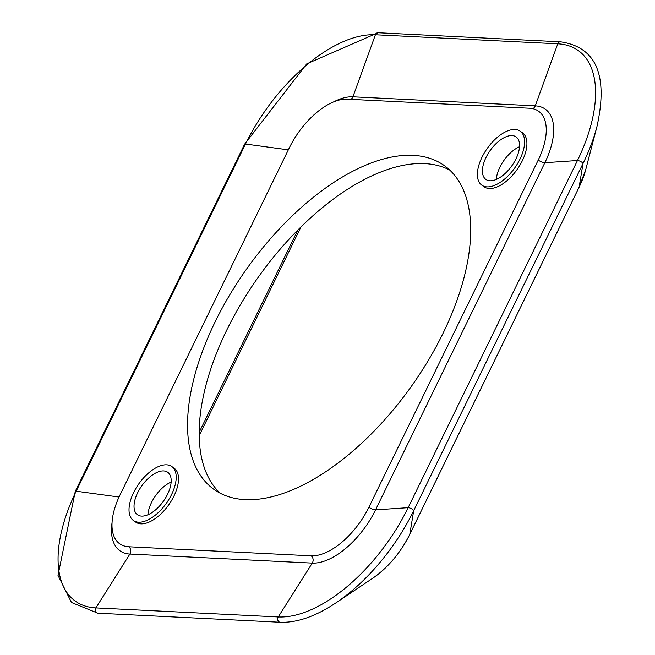 <?xml version="1.0" encoding="UTF-8"?>
<svg xmlns="http://www.w3.org/2000/svg" width="655" height="655" viewBox="0 0 655 655"><rect width="100%" height="100%" fill="white"/><g stroke="black" fill="none" stroke-linecap="round" stroke-linejoin="round"><path stroke-width="0.98" d="M496.293 179.445A26.077 13.272 125.4 0 1 519.53 146.736M147.899 514.789A26.077 13.272 125.4 0 1 171.143 482.072M520.176 131.18L522.502 132.834A33.118 16.858 125.4 0 1 522.322 160.77A33.118 16.858 125.4 0 1 484.143 186.822L481.818 185.177A33.118 16.858 -54.6 0 0 519.996 159.124A33.118 16.858 -54.6 0 0 520.176 131.18A33.118 16.858 -54.6 0 0 487.255 148.415A33.118 16.858 -54.6 0 0 481.818 185.177M515.96 158.919A26.077 13.272 125.4 0 1 485.895 179.437A26.077 13.272 125.4 0 1 490.177 150.486A26.077 13.272 125.4 0 1 516.099 136.92A26.077 13.272 125.4 0 1 515.96 158.919M171.79 466.524L174.115 468.178A33.118 16.858 125.4 0 1 173.927 496.113A33.118 16.858 125.4 0 1 135.757 522.166L133.432 520.52A33.118 16.858 -54.6 0 0 171.602 494.459A33.118 16.858 -54.6 0 0 171.79 466.524A33.118 16.858 -54.6 0 0 138.868 483.758A33.118 16.858 -54.6 0 0 133.432 520.52M167.565 494.263A26.077 13.272 125.4 0 1 137.509 514.781A26.077 13.272 125.4 0 1 141.783 485.83A26.077 13.272 125.4 0 1 167.713 472.263A26.077 13.272 125.4 0 1 167.565 494.263M449.723 170.054A198.694 101.14 -54.6 0 0 258.291 277.18A198.694 101.14 -54.6 0 0 220.145 493.199M128.798 546.769L311.158 555.825A57.951 29.5 -54.6 0 0 368.888 507.257L538.213 160.09A57.951 29.5 -54.6 0 0 538.533 111.194A57.951 29.5 -54.6 0 0 529.461 108.231L347.101 99.175A57.951 29.5 -54.6 0 0 289.363 147.743L120.037 494.91A57.951 29.5 -54.6 0 0 119.718 543.806A57.951 29.5 -54.6 0 0 128.798 546.769A4.97 4.069 -87.2 0 1 129.895 554.056L95.867 607.905A3.308 2.71 92.8 0 0 95.532 611.312A3.308 2.71 92.8 0 0 97.841 613.195L280.209 622.25C296.985 622.864 315.464 616.47 335.655 603.058A132.768 67.588 -54.6 0 0 413.682 510.72L409.801 534.324A3.308 0.884 26 0 1 409.784 534.398A3.308 0.884 26 0 1 409.743 534.455M443.108 333.158A198.694 101.14 125.4 0 1 214.054 489.473A198.694 101.14 125.4 0 1 246.673 268.918A198.694 101.14 125.4 0 1 444.205 165.527A198.694 101.14 125.4 0 1 443.108 333.158M297.82 230.061L199.185 432.292M350.859 99.364A4.97 4.069 92.8 0 0 352.914 96.809L375.405 34.772A3.308 2.71 -87.2 0 1 378.05 32.75L306.802 63.838L244.593 144.215A3.308 0.884 26 0 1 245.502 144.034L288.331 149.864M532.712 108.656A4.97 4.069 92.8 0 0 535.274 105.856L557.773 43.819L375.405 34.772A130.402 66.376 -54.6 0 0 245.502 144.034L76.177 491.209A3.308 0.884 -154 0 0 75.268 491.381L58 575.36L71.485 602.494L97.841 613.195M538.213 160.09A4.97 1.318 -154 0 0 544.87 162.71A63.527 32.341 -54.6 0 0 535.274 105.856L352.914 96.809A63.527 32.341 -54.6 0 0 333.591 101.91M368.888 507.257A4.97 1.318 -154 0 0 375.544 509.877L544.87 162.71L577.473 160.516A130.402 66.376 -54.6 0 0 557.773 43.819A3.308 2.71 -87.2 0 1 560.41 41.805L378.05 32.75M311.158 555.825A4.97 4.069 -87.2 0 1 312.263 563.103A63.527 32.341 -54.6 0 0 375.544 509.877L408.147 507.682L577.473 160.516A3.308 0.884 26 0 1 580.911 161.646A3.308 0.884 26 0 1 583.007 163.553L579.126 187.158A3.308 0.884 26 0 1 579.11 187.224A3.308 0.884 26 0 1 579.069 187.281M585.791 169.457L579.11 187.224L409.784 534.398C400.401 552.984 388.022 567.623 372.646 578.3A63.224 32.185 -54.6 0 0 409.801 534.324L579.126 187.158A63.224 32.185 -54.6 0 0 585.791 169.457L597 126.374C608.348 75.169 596.148 46.98 560.41 41.805M112.062 522.551A63.527 32.341 -54.6 0 0 129.895 554.056L312.263 563.103L278.236 616.953A130.402 66.376 -54.6 0 0 408.147 507.682A3.308 0.884 26 0 1 411.586 508.812A3.308 0.884 26 0 1 413.682 510.72L583.007 163.553A132.768 67.588 -54.6 0 0 597 126.374M119.03 497.039L76.177 491.209A130.402 66.376 -54.6 0 0 95.867 607.905L278.236 616.953A3.308 2.71 92.8 0 0 277.9 620.359A3.308 2.71 92.8 0 0 280.209 622.25M372.646 578.3L335.655 603.058M300.989 226.9L199.202 435.608M244.593 144.215L75.268 491.381"/></g></svg>
